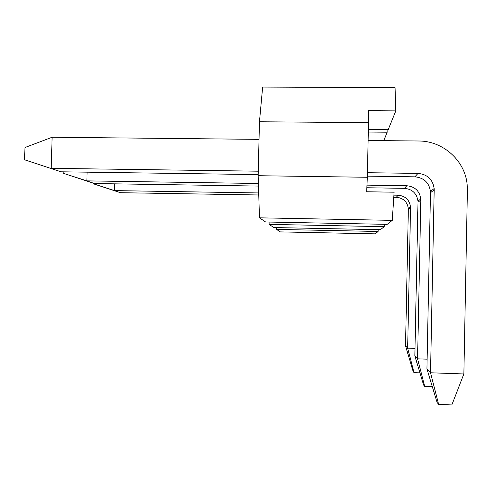 <?xml version="1.0" encoding="UTF-8"?>
<svg xmlns="http://www.w3.org/2000/svg" width="492" height="492" viewBox="0 0 492 492"><rect width="100%" height="100%" fill="white"/><g stroke="black" fill="none" stroke-linecap="round" stroke-linejoin="round"><path stroke-width="0.74" d="M378.133 231.474L375.113 233.854L280.249 231.898L276.578 229.407L378.133 231.474L378.231 229.653M276.541 227.605L276.578 229.407M384.252 226.664L380.396 229.696L273.829 227.55L269.161 224.383L384.252 226.664L384.393 224.303M269.099 222.052L269.161 224.383M392.272 220.361L387.186 224.358L265.606 221.984L259.475 217.827L392.272 220.361L394.098 192.194L366.669 191.757L367.327 177.274L258.152 175.712L259.475 217.827M258.152 175.712L259.462 121.764L262.642 87.059L395.058 87.638L395.802 110.885L388.188 129.716L368.36 129.537M259.462 121.764L368.508 122.662L367.327 177.274M367.352 176.148L414.885 176.825C423.907 177.729 429.092 182.6 430.445 191.437L430.475 192.71L434.184 189.881L430.525 372.77L463.87 373.963L467.394 190.404L467.148 184.574C465.094 160.589 442.929 140.823 418.661 141.001L368.127 140.484M259.038 139.365L52.127 137.243L51.211 168.332L258.263 171.198M367.426 172.704L417.997 173.405L414.885 176.825M434.184 189.881L434.153 188.559C432.751 179.389 427.363 174.334 417.997 173.405M52.127 137.243L24.969 147.52L24.6 159.783L61.063 171.8L258.183 174.598M426.933 368.902L437.062 402.388L438.643 404.424L430.525 372.77L426.933 368.902L430.475 192.71M438.643 404.424L451.834 404.941L463.87 373.963M24.6 159.783L61.063 171.8M368.508 122.662L368.422 110.694L395.802 110.885M366.971 185.14L406.773 185.742L404.418 188.338C412.278 189.131 416.798 193.387 417.972 201.105L417.997 202.218L420.808 200.078L420.783 198.928C419.565 190.958 414.897 186.56 406.773 185.742M420.808 200.078L417.579 358.834L414.861 355.913L417.997 202.218M427.13 359.166L417.579 358.834L424.737 386.46L432.333 386.743M87.115 172.169L86.863 180.878L94.409 183.528L258.478 186.074M366.854 187.753L404.418 188.338M63.173 171.825L63.13 173.239L86.863 180.878L258.398 183.485M424.737 386.46L423.544 384.916L414.861 355.913M63.13 173.239L94.409 183.528M368.305 132.047L387.179 132.219L383.772 140.644M387.179 132.219L387.118 129.71M393.907 195.146L398.157 195.213L396.306 197.249C403.274 197.962 407.278 201.745 408.317 208.59L408.335 209.574L410.543 207.895L410.519 206.88C409.449 199.838 405.328 195.945 398.157 195.213M410.543 207.895L407.659 348.158L405.531 345.864L408.335 209.574M415.014 348.397L407.659 348.158L414.055 372.653L419.94 372.862M114.685 183.842L114.495 190.601L120.46 192.698L258.755 194.98M393.772 197.206L396.306 197.249M93.111 183.104L93.093 183.7L114.495 190.601L258.694 192.944M414.055 372.653L413.126 371.448L405.531 345.864M93.093 183.7L120.46 192.698M430.445 191.437L434.153 188.559M417.972 201.105L420.783 198.928M408.317 208.59L410.519 206.88"/></g></svg>
